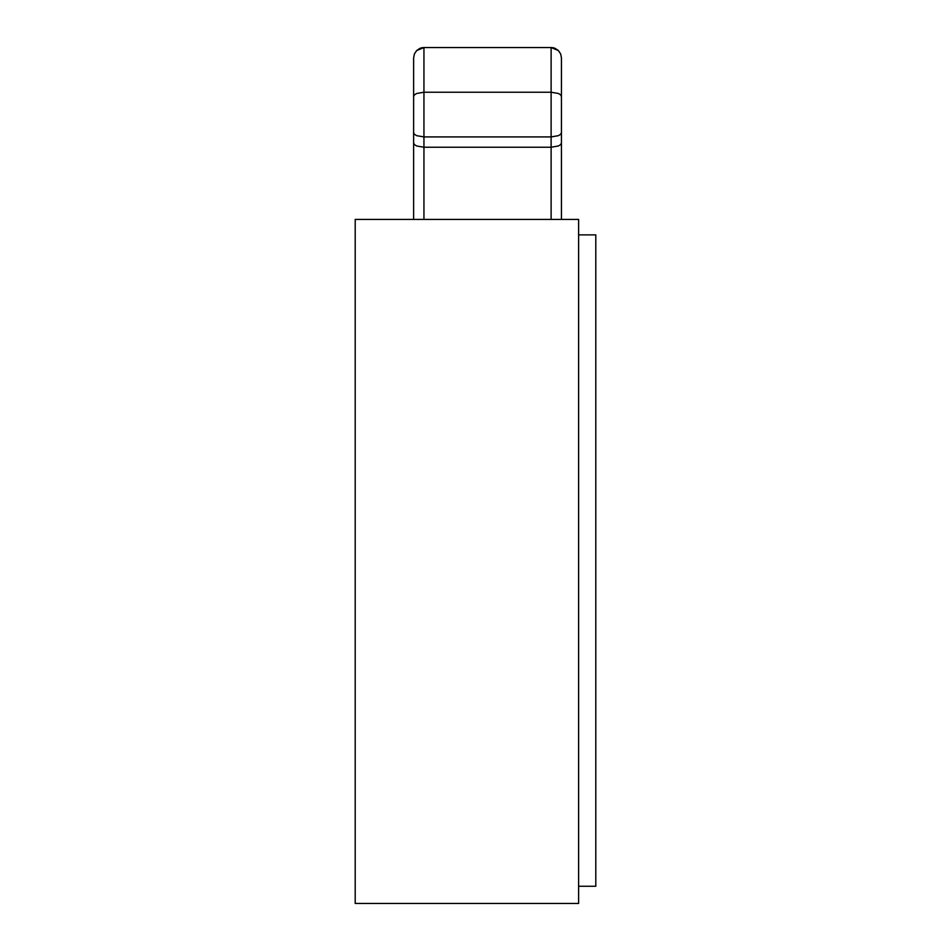 <?xml version="1.0" encoding="UTF-8"?>
<svg xmlns="http://www.w3.org/2000/svg" width="951" height="951" viewBox="0 0 951 951"><rect width="100%" height="100%" fill="white"/><g stroke="black" fill="none" stroke-linecap="round" stroke-linejoin="round"><path stroke-width="1.43" d="M355.199 219.419L578.624 219.419L355.199 219.419L355.199 903.45L578.624 903.45L355.199 903.45L355.199 219.419M578.624 903.45L578.624 219.419L578.624 903.45M578.624 234.885L595.801 234.885L578.624 234.885M595.801 886.261L578.624 886.261L595.801 886.261L595.801 234.885L595.801 886.261M552.507 47.645L551.116 47.55L552.507 47.645L551.116 47.55L551.116 147.239L423.944 147.239L423.944 136.92L551.116 136.92L423.944 136.92L423.944 47.55L551.116 47.55L423.944 47.55L419.997 48.335L423.944 47.55L416.645 50.569L419.997 48.335L416.645 50.569L423.944 47.55L422.268 47.681M561.435 142.959L560.65 144.6L561.435 142.959L561.435 57.856L561.435 219.419L561.435 132.653L560.65 134.281L558.415 135.672L551.116 136.92L551.116 219.419L551.116 147.239L558.415 145.978L551.116 147.239L423.944 147.239L423.944 92.235L551.116 92.235L423.944 92.235L423.944 47.55L419.997 48.335L416.645 50.569L414.41 53.922L416.645 50.569L414.41 53.922L413.626 57.845L414.41 53.922L413.626 57.856L413.626 96.503L413.626 57.856L414.41 53.922L416.645 50.569L419.89 48.382L416.645 50.569L414.41 53.922L416.645 50.569L419.997 48.335L416.645 50.569L419.878 48.382L416.657 50.569L414.41 53.922L413.626 57.856L414.41 53.922L416.645 50.569L414.41 53.922L413.626 57.856L414.41 53.922L413.626 57.856L414.41 53.922L416.645 50.569L419.89 48.382L416.645 50.569L414.41 53.922L416.645 50.569L419.997 48.335L416.645 50.569L414.41 53.922L413.626 57.856L414.41 53.922L416.645 50.569L414.41 53.922L413.626 57.856L414.41 53.922L413.626 57.856L414.41 53.922L416.645 50.569L414.41 53.922L416.645 50.569L419.997 48.335L416.645 50.569M423.944 219.419L423.944 147.239L416.645 145.978L423.944 147.239L423.944 219.419M413.626 219.419L413.626 96.503L414.41 94.874L416.645 93.483L423.944 92.235L416.645 93.483L414.41 94.874L413.626 96.503L413.626 132.653L414.41 134.281L416.645 135.672L423.944 136.92L416.645 135.672L414.41 134.281L413.626 132.653L413.626 142.959L414.41 144.6L416.645 145.978L414.41 144.6L413.626 142.959L413.626 219.419M558.273 50.427L560.65 53.922L561.435 57.856L561.435 96.503L560.65 94.874L558.415 93.483L551.116 92.235L551.116 136.92L558.415 135.672L560.65 134.281L561.435 132.653L561.435 96.503L560.65 94.874L558.415 93.483L551.116 92.235L551.116 47.55L555.063 48.335L558.415 50.569L560.65 53.922L561.435 57.856L560.65 53.922L558.415 50.569L555.063 48.335L551.116 47.55L555.063 48.335L558.415 50.569L560.65 53.922L561.435 57.856L560.65 53.922L561.435 57.856L560.65 53.922L558.273 50.427L555.063 48.335L558.415 50.569L560.65 53.922L561.435 57.856L560.65 53.922L558.415 50.569L551.116 47.55L555.063 48.335L558.415 50.569L560.65 53.922L561.435 57.856L560.65 53.922L561.435 57.856L560.65 53.922L558.273 50.427L560.65 53.922L561.435 57.856L560.65 53.922L558.415 50.569L555.182 48.382M554.92 48.275L553.327 47.788L554.92 48.275M552.947 47.716L551.164 47.55L552.947 47.716M555.063 48.335L551.116 47.55L558.261 50.415L555.063 48.335L558.415 50.569L560.65 53.922L558.415 50.569L560.65 53.922L561.435 57.856M560.65 144.6L558.415 145.978L560.65 144.6M420.14 48.275L421.745 47.788M423.944 47.55L419.997 48.335M422.113 47.716L423.896 47.55M413.626 57.856L414.41 53.922L413.626 57.856"/></g></svg>
